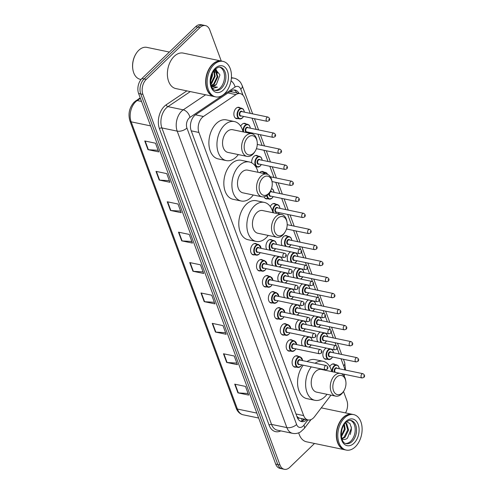 <?xml version="1.0" encoding="UTF-8"?>
<svg xmlns="http://www.w3.org/2000/svg" width="494" height="494" viewBox="0 0 494 494"><rect width="100%" height="100%" fill="white"/><g stroke="black" fill="none" stroke-linecap="round" stroke-linejoin="round"><path stroke-width="0.74" d="M240.695 126.18A5.798 3.791 -78.2 0 1 241.974 124.395A5.798 3.791 -78.2 0 1 244.87 123.346A5.798 3.791 -78.2 0 1 246.086 123.975M251.693 162.841A5.798 3.791 -78.2 0 1 253.842 156.475A5.798 3.791 -78.2 0 1 256.738 155.425A5.798 3.791 -78.2 0 1 257.954 156.048M259.646 172.634A5.798 3.791 -78.2 0 1 259.776 172.511A5.798 3.791 -78.2 0 1 262.672 171.467A5.798 3.791 -78.2 0 1 263.889 172.091M270.274 206.548A5.798 3.791 -78.2 0 1 271.638 204.59A5.798 3.791 -78.2 0 1 274.534 203.547A5.798 3.791 -78.2 0 1 275.751 204.17M282.179 245.598A5.798 3.791 -78.2 0 1 283.507 236.669A5.798 3.791 -78.2 0 1 286.403 235.626A5.798 3.791 -78.2 0 1 287.619 236.249M288.113 261.641A5.798 3.791 -78.2 0 1 289.441 252.706A5.798 3.791 -78.2 0 1 290.756 251.829M294.047 277.677A5.798 3.791 -78.2 0 1 295.375 268.748A5.798 3.791 -78.2 0 1 296.684 267.865M299.982 293.714A5.798 3.791 -78.2 0 1 301.303 284.785A5.798 3.791 -78.2 0 1 302.618 283.908M305.91 309.757A5.798 3.791 -78.2 0 1 307.237 300.827A5.798 3.791 -78.2 0 1 308.552 299.944M311.844 325.793A5.798 3.791 -78.2 0 1 313.171 316.864A5.798 3.791 -78.2 0 1 314.487 315.987M317.778 341.836A5.798 3.791 -78.2 0 1 319.105 332.907A5.798 3.791 -78.2 0 1 320.421 332.024M326.935 359.169A5.798 3.791 -78.2 0 1 325.571 359.255A5.798 3.791 -78.2 0 1 322.866 354.976A5.798 3.791 -78.2 0 1 325.04 348.943A5.798 3.791 -78.2 0 1 326.349 348.066M329.788 366.579A5.798 3.791 -78.2 0 1 330.968 364.986A5.798 3.791 -78.2 0 1 333.87 363.936A5.798 3.791 -78.2 0 1 335.086 364.56M237.935 118.579A5.798 3.791 -78.2 0 1 236.57 118.665A5.798 3.791 -78.2 0 1 233.872 114.386A5.798 3.791 -78.2 0 1 236.039 108.353A5.798 3.791 -78.2 0 1 238.935 107.309A5.798 3.791 -78.2 0 1 240.152 107.933M266.803 249.544A5.798 3.791 -78.2 0 1 268.131 240.615A5.798 3.791 -78.2 0 1 271.027 239.571A5.798 3.791 -78.2 0 1 272.243 240.195M272.737 265.587A5.798 3.791 -78.2 0 1 274.059 256.658A5.798 3.791 -78.2 0 1 275.374 255.775M278.665 281.623A5.798 3.791 -78.2 0 1 279.993 272.694A5.798 3.791 -78.2 0 1 281.308 271.817M284.6 297.666A5.798 3.791 -78.2 0 1 285.927 288.737A5.798 3.791 -78.2 0 1 287.242 287.854M290.534 313.702A5.798 3.791 -78.2 0 1 291.861 304.773A5.798 3.791 -78.2 0 1 293.177 303.896M296.468 329.745A5.798 3.791 -78.2 0 1 297.796 320.816A5.798 3.791 -78.2 0 1 299.111 319.933M302.402 345.781A5.798 3.791 -78.2 0 1 303.73 336.852A5.798 3.791 -78.2 0 1 305.039 335.976M254.645 254.787A5.798 3.791 -78.2 0 1 253.28 254.873A5.798 3.791 -78.2 0 1 250.582 250.6A5.798 3.791 -78.2 0 1 252.749 244.567A5.798 3.791 -78.2 0 1 255.645 243.523A5.798 3.791 -78.2 0 1 256.861 244.147M260.579 270.829A5.798 3.791 -78.2 0 1 259.214 270.916A5.798 3.791 -78.2 0 1 256.516 266.637A5.798 3.791 -78.2 0 1 258.683 260.604A5.798 3.791 -78.2 0 1 261.579 259.56A5.798 3.791 -78.2 0 1 262.796 260.184M266.513 286.866A5.798 3.791 -78.2 0 1 265.148 286.952A5.798 3.791 -78.2 0 1 262.45 282.673A5.798 3.791 -78.2 0 1 264.617 276.646A5.798 3.791 -78.2 0 1 267.513 275.596A5.798 3.791 -78.2 0 1 268.73 276.22M272.447 302.908A5.798 3.791 -78.2 0 1 271.083 302.995A5.798 3.791 -78.2 0 1 268.378 298.716A5.798 3.791 -78.2 0 1 270.551 292.683A5.798 3.791 -78.2 0 1 273.448 291.639A5.798 3.791 -78.2 0 1 274.664 292.263M278.381 318.945A5.798 3.791 -78.2 0 1 277.011 319.031A5.798 3.791 -78.2 0 1 274.312 314.752A5.798 3.791 -78.2 0 1 276.486 308.725A5.798 3.791 -78.2 0 1 279.382 307.676A5.798 3.791 -78.2 0 1 280.598 308.299M284.309 334.988A5.798 3.791 -78.2 0 1 282.945 335.068A5.798 3.791 -78.2 0 1 280.246 330.795A5.798 3.791 -78.2 0 1 282.414 324.762A5.798 3.791 -78.2 0 1 285.31 323.718A5.798 3.791 -78.2 0 1 286.532 324.342M290.244 351.024A5.798 3.791 -78.2 0 1 288.879 351.111A5.798 3.791 -78.2 0 1 286.18 346.831A5.798 3.791 -78.2 0 1 288.348 340.798A5.798 3.791 -78.2 0 1 291.244 339.755A5.798 3.791 -78.2 0 1 292.46 340.378M296.178 367.061A5.798 3.791 -78.2 0 1 294.813 367.147A5.798 3.791 -78.2 0 1 292.115 362.874A5.798 3.791 -78.2 0 1 294.282 356.841A5.798 3.791 -78.2 0 1 297.178 355.797A5.798 3.791 -78.2 0 1 298.395 356.421M250.26 113.373L244.549 97.942A10.874 7.107 101.8 0 0 240.214 93.613A10.874 7.107 101.8 0 0 235.971 94.607L203.448 116.479A10.874 7.107 101.8 0 0 202.262 117.448A10.874 7.107 101.8 0 0 198.915 132.454L303.656 415.59A10.874 7.107 101.8 0 0 307.99 419.919A10.874 7.107 101.8 0 0 314.511 416.726L330.98 395.138M299.562 418.146A10.874 7.107 -78.2 0 1 297.184 416.609L297.246 416.763A3.625 2.371 101.8 0 0 299.562 418.146L307.99 419.919M231.451 90.661A10.874 6.842 -123.9 0 1 231.995 91.903L229.63 91.841M296.752 416.09L297.184 416.609M344.763 369.913A10.874 7.107 101.8 0 0 344.114 367.091L341.033 358.774M339.255 353.963L337.186 348.375M336.223 345.757L335.105 342.737M333.32 337.921L331.258 332.339M330.288 329.72L329.171 326.695M327.386 321.884L325.324 316.296M324.354 313.678L323.237 310.658M321.458 305.842L319.39 300.259M318.42 297.641L317.302 294.615M315.524 289.805L313.455 284.217M312.486 281.605L311.368 278.579M309.59 273.762L307.521 268.18M306.558 265.562L305.434 262.536M303.656 257.726L301.593 252.138M300.624 249.526L299.506 246.5M297.721 241.683L293.572 230.457M291.787 225.647L287.638 214.421M285.859 209.604L281.704 198.378M279.925 193.568L275.769 182.342M273.991 177.525L269.835 166.305M268.057 161.489L263.907 150.262M262.123 145.452L257.973 134.226M256.188 129.409L252.039 118.183M344.17 376.212A10.874 7.107 101.8 0 0 344.614 374.322M255.738 166.694A5.798 3.791 -78.2 0 1 255.713 166.7L257.399 167.04A5.434 3.551 -78.2 0 1 254.867 163.032A5.434 3.551 -78.2 0 1 256.899 157.376A5.434 3.551 -78.2 0 1 259.616 156.4L255.373 155.511M267.6 198.773A5.798 3.791 -78.2 0 1 266.235 198.86A5.798 3.791 -78.2 0 1 264.031 196.816M238.966 93.354A10.874 7.107 101.8 0 0 235.07 90.044A10.874 7.107 101.8 0 0 230.828 91.038L195.692 114.67A10.874 7.107 101.8 0 0 194.506 115.633A10.874 7.107 101.8 0 0 191.166 130.638L297.184 417.263A10.874 7.107 101.8 0 0 301.525 421.586A10.874 7.107 101.8 0 0 306.891 419.684M314.517 443.464L289.756 467.343A10.874 7.107 -78.2 0 1 284.322 469.3A10.874 7.107 -78.2 0 1 279.987 464.978L142.902 94.391A10.874 7.107 -78.2 0 1 146.243 79.386L199.996 27.553A10.874 7.107 -78.2 0 1 205.43 25.595A10.874 7.107 -78.2 0 1 209.765 29.918L221.275 61.028M343.509 391.47L346.85 400.504A10.874 7.107 -78.2 0 1 345.51 412.904M284.322 469.3L280.024 468.405A10.874 7.107 -78.2 0 1 275.689 464.082L138.604 93.496A10.874 7.107 -78.2 0 1 141.951 78.49L195.698 26.657L197.847 27.108A10.874 7.107 -78.2 0 1 203.281 25.151A10.874 7.107 -78.2 0 0 197.847 27.108L144.1 78.941L197.847 27.108L199.996 27.553M138.604 93.496L140.753 93.946A10.874 7.107 -78.2 0 1 144.1 78.941A10.874 7.107 -78.2 0 0 140.753 93.946L277.838 464.527L140.753 93.946L142.902 94.391M282.173 468.849A10.874 7.107 -78.2 0 1 277.838 464.527A10.874 7.107 -78.2 0 0 282.173 468.849M304.742 419.239A10.874 7.107 -78.2 0 1 300.476 421.234M233.971 89.951A10.874 7.107 -78.2 0 1 236.817 92.909M248.087 393.502L238.33 392.903A2.902 1.519 159.7 0 1 237.929 392.854L248.673 395.089L245.462 386.407L234.718 384.165L237.929 392.854M236.842 363.102L227.086 362.503A2.902 1.519 159.7 0 1 226.684 362.454L237.429 364.689L234.218 356.007L223.473 353.766L226.684 362.454M225.597 332.703L215.841 332.104A2.902 1.519 159.7 0 1 215.44 332.054L226.184 334.29L222.967 325.608L212.229 323.366L215.44 332.054M214.353 302.303L204.596 301.704A2.902 1.519 159.7 0 1 204.195 301.655L214.939 303.89L211.722 295.208L200.984 292.967L204.195 301.655M158.123 150.306L148.367 149.707A2.902 1.519 159.7 0 1 147.972 149.657L158.71 151.899L155.499 143.211L144.754 140.969L147.972 149.657M169.368 180.705L159.611 180.106A2.902 1.519 159.7 0 1 159.216 180.057L169.955 182.298L166.744 173.61L155.999 171.369L159.216 180.057M180.613 211.105L170.856 210.506A2.902 1.519 159.7 0 1 170.461 210.456L181.199 212.692L177.988 204.01L167.244 201.768L170.461 210.456M191.857 241.504L182.101 240.905A2.902 1.519 159.7 0 1 181.706 240.856L192.45 243.091L189.233 234.409L178.488 232.168L181.706 240.856M203.102 271.904L193.352 271.305A2.902 1.519 159.7 0 1 192.95 271.255L203.695 273.491L200.478 264.809L189.739 262.567L192.95 271.255M195.698 26.657A10.874 7.107 -78.2 0 1 201.132 24.7L205.43 25.595M141.049 79.478L140.228 79.306A16.308 10.658 -78.2 0 1 132.874 69.524L132.812 69.141A15.586 10.183 -78.2 0 1 136.023 53.735L136.233 53.401A16.308 10.658 -78.2 0 1 138.74 50.314A16.308 10.658 -78.2 0 1 146.885 47.375L169.362 52.061M132.874 69.524A16.308 10.658 -78.2 0 1 136.233 53.401M214.26 96.583A18.124 11.844 -78.2 0 1 214.124 96.558A18.124 11.844 -78.2 0 1 205.683 83.19A18.124 11.844 -78.2 0 1 212.463 64.344A18.124 11.844 -78.2 0 1 221.516 61.077A18.124 11.844 -78.2 0 1 221.652 61.108M214.124 96.558L175.852 88.58A18.124 11.844 -78.2 0 1 167.41 75.218A18.124 11.844 -78.2 0 1 174.191 56.365A18.124 11.844 -78.2 0 1 183.243 53.099L221.516 61.077M206.208 85.697A17.938 11.72 -78.2 0 1 206.202 85.647A17.938 11.72 -78.2 0 1 209.894 67.913A17.938 11.72 -78.2 0 1 209.925 67.869M215.6 96.867L214.39 96.614A18.124 11.844 -78.2 0 1 206.214 85.746A18.124 11.844 -78.2 0 1 209.95 67.832A18.124 11.844 -78.2 0 1 212.735 64.399A18.124 11.844 -78.2 0 1 221.787 61.133L222.992 61.386A18.124 11.844 -78.2 0 1 231.433 74.748A18.124 11.844 -78.2 0 1 224.653 93.601A18.124 11.844 -78.2 0 1 215.6 96.867A18.124 11.844 -78.2 0 1 207.165 83.498A18.124 11.844 -78.2 0 1 213.945 64.646A18.124 11.844 -78.2 0 1 222.992 61.386M219.719 67.196A11.819 7.719 -78.2 0 1 224.542 76.249A11.819 7.719 -78.2 0 1 220.102 88.006A11.819 7.719 -78.2 0 1 214.921 90.229M214.606 69.864L215.205 70.234L217.175 76.687L213.661 83.992L211.179 85.351M214.668 69.79L215.872 70.376L217.848 76.829L214.334 84.128L211.253 85.598M213.667 71.062L214.489 76.125L210.79 83.585M213.976 70.63L215.162 76.267L211.648 83.572L210.889 84.153M211.858 74.508L210.685 79.608M212.439 73.168L212.476 75.706L210.617 81.072M211.271 85.666A8.194 5.354 -78.2 0 0 212.253 86.024A8.194 5.354 -78.2 0 0 216.347 84.548L219.978 74.903L215.31 69.148M212.383 87.944L213.309 88.247L217.484 87.172L211.599 86.555M216.347 84.548L212.099 85.987M217.484 87.172L213.192 88.222M215.693 69.148L216.885 71.519M214.056 70.531L214.198 70.963M216.002 69.185L217.558 73.093M214.26 70.272L214.878 72.532M253.626 153.14A9.787 6.391 -78.2 0 1 244.833 151.016A9.787 6.391 -78.2 0 1 247.84 137.505A9.787 6.391 -78.2 0 1 257.146 141.611A9.787 6.391 -78.2 0 1 255.132 151.288A9.787 6.391 -78.2 0 1 253.626 153.14M255.132 151.288L254.601 152.109A11.597 7.577 -78.2 0 1 252.817 154.307A11.597 7.577 -78.2 0 1 247.025 156.4A11.597 7.577 -78.2 0 1 241.628 147.848A11.597 7.577 -78.2 0 1 245.963 135.782A11.597 7.577 -78.2 0 1 251.755 133.689A11.597 7.577 -78.2 0 1 256.991 140.648L257.146 141.611M251.755 133.689L232.686 129.718A11.597 7.577 101.8 0 0 226.894 131.805A11.597 7.577 101.8 0 0 222.559 143.871A11.597 7.577 101.8 0 0 227.956 152.424L247.025 156.4M238.324 154.585A19.933 13.023 -78.2 0 1 236.212 156.993A19.933 13.023 -78.2 0 1 226.258 160.587A19.933 13.023 -78.2 0 1 216.977 145.884A19.933 13.023 -78.2 0 1 224.43 125.149A19.933 13.023 -78.2 0 1 234.391 121.555A19.933 13.023 -78.2 0 1 243.06 131.879M226.258 160.587L218.2 158.907A19.933 13.023 -78.2 0 1 208.919 144.205A19.933 13.023 -78.2 0 1 216.372 123.469A19.933 13.023 -78.2 0 1 226.332 119.875L234.391 121.555M268.575 193.562A9.787 6.391 -78.2 0 1 259.788 191.431A9.787 6.391 -78.2 0 1 262.796 177.926A9.787 6.391 -78.2 0 1 272.095 182.033A9.787 6.391 -78.2 0 1 270.082 191.703A9.787 6.391 -78.2 0 1 268.575 193.562M270.082 191.703L269.551 192.53A11.597 7.577 -78.2 0 1 267.767 194.729A11.597 7.577 -78.2 0 1 261.974 196.816A11.597 7.577 -78.2 0 1 256.577 188.263A11.597 7.577 -78.2 0 1 260.912 176.197A11.597 7.577 -78.2 0 1 266.711 174.11A11.597 7.577 -78.2 0 1 271.941 181.063L272.095 182.033M266.711 174.11L247.636 170.134A11.597 7.577 101.8 0 0 241.844 172.221A11.597 7.577 101.8 0 0 237.509 184.287A11.597 7.577 101.8 0 0 242.906 192.839L261.974 196.816M253.28 195A19.933 13.023 -78.2 0 1 251.162 197.409A19.933 13.023 -78.2 0 1 241.208 201.002A19.933 13.023 -78.2 0 1 231.927 186.3A19.933 13.023 -78.2 0 1 239.38 165.564A19.933 13.023 -78.2 0 1 249.34 161.976A19.933 13.023 -78.2 0 1 258.01 172.295M241.208 201.002L233.149 199.323A19.933 13.023 -78.2 0 1 223.868 184.62A19.933 13.023 -78.2 0 1 231.328 163.885A19.933 13.023 -78.2 0 1 241.282 160.297L249.34 161.976M283.525 233.977A9.787 6.391 -78.2 0 1 274.738 231.847A9.787 6.391 -78.2 0 1 277.745 218.342A9.787 6.391 -78.2 0 1 287.045 222.448A9.787 6.391 -78.2 0 1 285.032 232.118A9.787 6.391 -78.2 0 1 283.525 233.977M285.032 232.118L284.501 232.946A11.597 7.577 -78.2 0 1 282.722 235.144A11.597 7.577 -78.2 0 1 276.924 237.231A11.597 7.577 -78.2 0 1 271.527 228.679A11.597 7.577 -78.2 0 1 275.868 216.613A11.597 7.577 -78.2 0 1 281.66 214.526A11.597 7.577 -78.2 0 1 286.891 221.479L287.045 222.448M281.66 214.526L262.592 210.549A11.597 7.577 101.8 0 0 256.794 212.642A11.597 7.577 101.8 0 0 252.459 224.702A11.597 7.577 101.8 0 0 257.856 233.261L276.924 237.231M268.23 235.422A19.933 13.023 -78.2 0 1 266.112 237.83A19.933 13.023 -78.2 0 1 256.158 241.418A19.933 13.023 -78.2 0 1 246.877 226.715A19.933 13.023 -78.2 0 1 254.336 205.979A19.933 13.023 -78.2 0 1 264.29 202.392A19.933 13.023 -78.2 0 1 272.96 212.71M256.158 241.418L248.099 239.738A19.933 13.023 -78.2 0 1 238.818 225.036A19.933 13.023 -78.2 0 1 246.278 204.3A19.933 13.023 -78.2 0 1 256.232 200.712L264.29 202.392M342.299 392.866A9.787 6.391 -78.2 0 1 333.512 390.735A9.787 6.391 -78.2 0 1 336.519 377.231A9.787 6.391 -78.2 0 1 345.819 381.337A9.787 6.391 -78.2 0 1 343.805 391.007A9.787 6.391 -78.2 0 1 342.299 392.866M343.805 391.007L343.274 391.835A11.597 7.577 -78.2 0 1 341.496 394.033A11.597 7.577 -78.2 0 1 335.704 396.12A11.597 7.577 -78.2 0 1 330.301 387.568A11.597 7.577 -78.2 0 1 334.642 375.502A11.597 7.577 -78.2 0 1 340.434 373.415A11.597 7.577 -78.2 0 1 345.664 380.368L345.819 381.337M340.434 373.415L321.366 369.438A11.597 7.577 101.8 0 0 315.573 371.525A11.597 7.577 101.8 0 0 311.232 383.591A11.597 7.577 101.8 0 0 316.629 392.143L335.704 396.12M327.003 394.305A19.933 13.023 -78.2 0 1 324.885 396.719A19.933 13.023 -78.2 0 1 314.931 400.307A19.933 13.023 -78.2 0 1 305.767 387.092A19.933 13.023 -78.2 0 1 311.294 366.881M314.931 400.307L306.873 398.627A19.933 13.023 -78.2 0 1 297.709 385.413A19.933 13.023 -78.2 0 1 303.242 365.202M315.092 363.232A19.933 13.023 -78.2 0 1 323.064 361.281A19.933 13.023 -78.2 0 1 331.733 371.599M307.033 361.552A19.933 13.023 -78.2 0 1 315.005 359.601L323.064 361.281M344.917 449.799A18.124 11.844 -78.2 0 1 344.781 449.768A18.124 11.844 -78.2 0 1 336.346 436.406A18.124 11.844 -78.2 0 1 343.12 417.554A18.124 11.844 -78.2 0 1 352.173 414.293A18.124 11.844 -78.2 0 1 352.308 414.318M344.781 449.768L306.508 441.797A18.124 11.844 -78.2 0 1 298.728 432.818M336.865 438.907A17.938 11.72 -78.2 0 1 336.859 438.863A17.938 11.72 -78.2 0 1 340.551 421.129A17.938 11.72 -78.2 0 1 340.582 421.086M346.257 450.077L345.047 449.824A18.124 11.844 -78.2 0 1 336.871 438.956A18.124 11.844 -78.2 0 1 340.607 421.042A18.124 11.844 -78.2 0 1 343.392 417.609A18.124 11.844 -78.2 0 1 352.444 414.349L353.648 414.596A18.124 11.844 -78.2 0 1 362.09 427.965A18.124 11.844 -78.2 0 1 355.31 446.817A18.124 11.844 -78.2 0 1 346.257 450.077A18.124 11.844 -78.2 0 1 337.822 436.715A18.124 11.844 -78.2 0 1 344.602 417.862A18.124 11.844 -78.2 0 1 353.648 414.596M350.376 420.406A11.819 7.719 -78.2 0 1 355.198 429.459A11.819 7.719 -78.2 0 1 350.759 441.216A11.819 7.719 -78.2 0 1 345.578 443.445M345.269 423.074L345.886 423.451L347.739 429.879L344.102 437.159L341.799 438.444M345.325 423.012L346.739 423.63L348.591 430.058L344.954 437.338L341.897 438.777M343.923 424.877L344.33 429.169L341.335 435.838M344.38 424.185L345.183 429.348L341.434 436.715M341.891 438.857L342.058 438.944C343.812 439.87 345.615 439.617 347.455 438.178L351.432 428.026L349.9 423.475L346.646 421.783M351.296 426.89L351.327 430.021L350.227 434.479M195.476 114.818L203.448 116.479M301.896 420.987A10.874 4.86 -142.7 0 0 301.55 418.572M191.24 130.854L198.915 132.454M227.993 92.946L235.971 94.607M295.98 413.991L303.656 415.59M243.011 95.299L240.782 89.272A7.249 4.736 101.8 0 0 235.064 87.055L189.955 117.387A7.249 4.736 101.8 0 0 189.165 118.029A7.249 4.736 101.8 0 0 186.936 128.032L296.604 424.5A7.249 4.736 101.8 0 0 303.118 426.075A7.249 4.736 101.8 0 0 303.841 425.26L307.929 419.9M296.604 424.5A7.249 3.798 -20.3 0 1 286.866 427.594L177.198 131.126A14.499 9.472 -78.2 0 1 181.65 111.119A14.499 9.472 -78.2 0 1 183.237 109.835L167.929 106.642A14.499 9.472 101.8 0 0 166.342 107.933A14.499 9.472 101.8 0 0 161.89 127.94L271.552 424.408A14.499 9.472 101.8 0 0 277.338 430.169L292.646 433.361A14.499 9.472 -78.2 0 1 286.866 427.594L271.552 424.408A1.809 0.951 159.7 0 0 269.119 425.18L159.451 128.712A1.809 0.951 159.7 0 1 161.89 127.94L177.198 131.126A7.249 3.798 -20.3 0 0 186.936 128.032M292.646 433.361C295.443 433.893 298.092 433.405 300.574 431.892L304.236 428.533A7.249 3.242 -142.7 0 0 303.841 425.26M159.451 128.712A16.308 10.658 -78.2 0 1 164.465 106.204A16.308 10.658 -78.2 0 1 166.243 104.753L186.874 90.877M280.771 430.885A16.308 10.658 -78.2 0 1 269.119 425.18M146.243 79.386L141.951 78.49M279.987 464.978L275.689 464.082M231.377 78.182A14.499 9.472 -78.2 0 1 233.995 78.175L231.414 77.638M189.955 117.387A7.249 4.557 -123.9 0 0 183.237 109.835L205.615 94.786M190.301 91.594L167.929 106.642A1.809 1.142 56.1 0 1 166.243 104.753M343.676 365.918A7.249 3.798 -20.3 0 0 344.701 362.707L343.429 359.274M240.782 89.272A7.249 3.798 -20.3 0 0 242.208 85.641L240.862 82.955C240.658 82.325 237.719 78.824 233.995 78.175M235.064 87.055A7.249 4.557 -123.9 0 0 231.031 80.788M140.413 98.38L137.196 100.541A14.499 9.472 101.8 0 0 135.615 101.832A14.499 9.472 101.8 0 0 131.157 121.839A3.625 1.902 159.7 0 1 129.947 120.987C127.903 113.879 129.311 107.587 134.17 102.116L140.203 97.824M135.85 100.751A3.625 2.279 -123.9 0 1 137.196 100.541L141.55 101.449M150.59 125.89L131.157 121.839L237.398 409.044A14.499 9.472 101.8 0 0 243.184 414.806C239.917 414.021 237.583 411.817 236.188 408.192A3.625 1.902 -20.3 0 0 237.398 409.044L256.824 413.089M193.352 271.305L190.147 262.654M182.101 240.905L178.902 232.254M170.856 210.506L167.657 201.855M159.611 180.106L156.413 171.455M148.367 149.707L145.168 141.056M204.596 301.704L201.391 293.053M215.841 332.104L212.636 323.453M227.086 362.503L223.881 353.852M238.33 392.903L235.132 384.252M221.448 88.284A11.819 7.719 -78.2 0 1 215.545 90.414C209.518 89.994 208.857 74.755 215.186 69.265C217.681 67.363 219.41 66.702 220.367 67.277A11.819 7.719 -78.2 0 1 225.869 75.99A11.819 7.719 -78.2 0 1 221.448 88.284M223.325 90.013A13.628 8.904 -78.2 0 1 211.08 87.049A13.628 8.904 -78.2 0 1 215.267 68.24A13.628 8.904 -78.2 0 1 227.512 71.204A13.628 8.904 -78.2 0 1 223.325 90.013M352.105 441.5A11.819 7.719 -78.2 0 1 346.201 443.624C340.175 443.211 339.514 427.971 345.843 422.475C348.344 420.579 350.067 419.919 351.024 420.487A11.819 7.719 -78.2 0 1 356.526 429.206A11.819 7.719 -78.2 0 1 352.105 441.5M353.982 443.223A13.628 8.904 -78.2 0 1 341.737 440.259A13.628 8.904 -78.2 0 1 345.93 421.45A13.628 8.904 -78.2 0 1 358.169 424.414A13.628 8.904 -78.2 0 1 353.982 443.223M259.023 254.157A5.434 3.551 -78.2 0 1 256.312 255.132A5.434 3.551 -78.2 0 1 253.78 251.125A5.434 3.551 -78.2 0 1 255.812 245.469A5.434 3.551 -78.2 0 1 258.529 244.493L261.165 248.371M261.06 248.352A5.076 3.316 101.8 0 0 256.188 245.814A5.076 3.316 101.8 0 0 254.626 252.817A5.076 3.316 101.8 0 0 259.189 253.922A5.076 3.316 101.8 0 0 260.177 252.607M258.078 252.175A2.538 1.655 -78.2 0 1 256.083 251.106A2.538 1.655 -78.2 0 1 256.936 247.84A2.538 1.655 -78.2 0 1 258.967 247.914M284.723 253.28L258.399 247.797A2.174 1.42 101.8 0 0 257.312 248.186A2.174 1.42 101.8 0 0 256.497 250.452A2.174 1.42 101.8 0 0 257.51 252.051L283.834 257.541A2.174 1.42 -78.2 0 1 282.821 255.935A2.174 1.42 -78.2 0 1 283.636 253.675A2.174 1.42 -78.2 0 1 284.723 253.28C286.526 254.305 286.829 255.546 285.643 257.004L283.834 257.541M285.73 255.978L285.513 255.398L285.73 255.978M264.957 270.193A5.434 3.551 -78.2 0 1 262.24 271.175A5.434 3.551 -78.2 0 1 259.714 267.168A5.434 3.551 -78.2 0 1 261.746 261.511A5.434 3.551 -78.2 0 1 264.463 260.529L267.1 264.413M266.995 264.389A5.076 3.316 101.8 0 0 262.123 261.857A5.076 3.316 101.8 0 0 260.56 268.86A5.076 3.316 101.8 0 0 265.117 269.959A5.076 3.316 101.8 0 0 266.112 268.65M264.012 268.211A2.538 1.655 -78.2 0 1 262.018 267.149A2.538 1.655 -78.2 0 1 262.87 263.882A2.538 1.655 -78.2 0 1 264.901 263.957M290.651 269.323L264.333 263.833A2.174 1.42 101.8 0 0 263.246 264.228A2.174 1.42 101.8 0 0 262.431 266.488A2.174 1.42 101.8 0 0 263.444 268.094L289.768 273.577A2.174 1.42 -78.2 0 1 288.755 271.972A2.174 1.42 -78.2 0 1 289.564 269.712A2.174 1.42 -78.2 0 1 290.651 269.323C292.454 270.342 292.763 271.583 291.577 273.046L289.768 273.577M291.658 272.021L291.448 271.441L291.658 272.021M270.891 286.236A5.434 3.551 -78.2 0 1 268.174 287.212A5.434 3.551 -78.2 0 1 265.642 283.204A5.434 3.551 -78.2 0 1 267.68 277.548A5.434 3.551 -78.2 0 1 270.391 276.572L273.034 280.45M272.929 280.431A5.076 3.316 101.8 0 0 268.057 277.894A5.076 3.316 101.8 0 0 266.494 284.896A5.076 3.316 101.8 0 0 271.052 286.001A5.076 3.316 101.8 0 0 272.04 284.686M269.946 284.248A2.538 1.655 -78.2 0 1 267.952 283.186A2.538 1.655 -78.2 0 1 268.804 279.919A2.538 1.655 -78.2 0 1 270.836 279.993M296.585 285.359L270.267 279.876A2.174 1.42 101.8 0 0 269.181 280.265A2.174 1.42 101.8 0 0 268.366 282.531A2.174 1.42 101.8 0 0 269.378 284.13L295.702 289.62A2.174 1.42 -78.2 0 1 294.69 288.014A2.174 1.42 -78.2 0 1 295.498 285.754A2.174 1.42 -78.2 0 1 296.585 285.359C298.388 286.384 298.697 287.625 297.505 289.083L295.702 289.62M297.592 288.058L297.376 287.477L297.592 288.058M276.825 302.272A5.434 3.551 -78.2 0 1 274.108 303.254A5.434 3.551 -78.2 0 1 271.577 299.241A5.434 3.551 -78.2 0 1 273.614 293.59A5.434 3.551 -78.2 0 1 276.325 292.609L278.962 296.493M278.863 296.468A5.076 3.316 101.8 0 0 273.985 293.936A5.076 3.316 101.8 0 0 272.429 300.939A5.076 3.316 101.8 0 0 276.986 302.038A5.076 3.316 101.8 0 0 277.974 300.729M275.88 300.29A2.538 1.655 -78.2 0 1 273.886 299.228A2.538 1.655 -78.2 0 1 274.738 295.962A2.538 1.655 -78.2 0 1 276.764 296.029M302.519 301.402L276.202 295.912A2.174 1.42 101.8 0 0 275.115 296.307A2.174 1.42 101.8 0 0 274.3 298.567A2.174 1.42 101.8 0 0 275.312 300.173L301.63 305.656A2.174 1.42 -78.2 0 1 300.618 304.051A2.174 1.42 -78.2 0 1 301.433 301.791A2.174 1.42 -78.2 0 1 302.519 301.402C304.323 302.421 304.631 303.662 303.44 305.119L301.63 305.656M303.526 304.1L303.31 303.52L303.526 304.1M282.759 318.315A5.434 3.551 -78.2 0 1 280.042 319.291A5.434 3.551 -78.2 0 1 277.511 315.283A5.434 3.551 -78.2 0 1 279.542 309.627A5.434 3.551 -78.2 0 1 282.259 308.651L284.896 312.529M284.797 312.511A5.076 3.316 101.8 0 0 279.919 309.973A5.076 3.316 101.8 0 0 278.363 316.975A5.076 3.316 101.8 0 0 282.92 318.08A5.076 3.316 101.8 0 0 283.908 316.765M281.815 316.327A2.538 1.655 -78.2 0 1 279.814 315.265A2.538 1.655 -78.2 0 1 280.672 311.998A2.538 1.655 -78.2 0 1 282.698 312.072M308.454 317.438L282.13 311.955A2.174 1.42 101.8 0 0 281.043 312.344A2.174 1.42 101.8 0 0 280.234 314.61A2.174 1.42 101.8 0 0 281.247 316.209L307.564 321.699A2.174 1.42 -78.2 0 1 306.552 320.093A2.174 1.42 -78.2 0 1 307.367 317.827A2.174 1.42 -78.2 0 1 308.454 317.438C310.257 318.463 310.565 319.704 309.374 321.162L307.564 321.699M309.46 320.137L309.244 319.556L309.46 320.137M288.694 334.352A5.434 3.551 -78.2 0 1 285.977 335.333A5.434 3.551 -78.2 0 1 283.445 331.32A5.434 3.551 -78.2 0 1 285.476 325.67A5.434 3.551 -78.2 0 1 288.193 324.688L290.83 328.572M290.731 328.547A5.076 3.316 101.8 0 0 285.853 326.015A5.076 3.316 101.8 0 0 284.291 333.018A5.076 3.316 101.8 0 0 288.854 334.117A5.076 3.316 101.8 0 0 289.842 332.808M287.743 332.369A2.538 1.655 -78.2 0 1 285.748 331.307A2.538 1.655 -78.2 0 1 286.6 328.041A2.538 1.655 -78.2 0 1 288.632 328.109M314.388 333.481L288.064 327.991A2.174 1.42 101.8 0 0 286.977 328.387A2.174 1.42 101.8 0 0 286.168 330.647A2.174 1.42 101.8 0 0 287.181 332.252L313.499 337.735A2.174 1.42 -78.2 0 1 312.486 336.13A2.174 1.42 -78.2 0 1 313.301 333.87A2.174 1.42 -78.2 0 1 314.388 333.481C316.191 334.5 316.493 335.741 315.308 337.198L313.499 337.735M315.394 336.173L315.178 335.599L315.394 336.173M294.622 350.394A5.434 3.551 -78.2 0 1 291.911 351.37A5.434 3.551 -78.2 0 1 289.379 347.362A5.434 3.551 -78.2 0 1 291.411 341.706A5.434 3.551 -78.2 0 1 294.128 340.724L296.764 344.608M296.659 344.59A5.076 3.316 101.8 0 0 291.787 342.052A5.076 3.316 101.8 0 0 290.225 349.054A5.076 3.316 101.8 0 0 294.782 350.16A5.076 3.316 101.8 0 0 295.776 348.844M293.677 348.406A2.538 1.655 -78.2 0 1 291.682 347.344A2.538 1.655 -78.2 0 1 292.534 344.077A2.538 1.655 -78.2 0 1 294.566 344.151M320.322 349.517L293.998 344.034A2.174 1.42 101.8 0 0 292.911 344.423A2.174 1.42 101.8 0 0 292.096 346.683A2.174 1.42 101.8 0 0 293.109 348.289L319.433 353.772A2.174 1.42 -78.2 0 1 318.42 352.173A2.174 1.42 -78.2 0 1 319.235 349.906A2.174 1.42 -78.2 0 1 320.322 349.517C322.125 350.542 322.428 351.784 321.242 353.241L319.433 353.772M321.322 352.216L321.112 351.635L321.322 352.216M300.556 366.431A5.434 3.551 -78.2 0 1 297.839 367.413A5.434 3.551 -78.2 0 1 295.313 363.399A5.434 3.551 -78.2 0 1 297.345 357.742A5.434 3.551 -78.2 0 1 300.062 356.767L302.699 360.645M302.594 360.626A5.076 3.316 101.8 0 0 297.721 358.088A5.076 3.316 101.8 0 0 296.159 365.097A5.076 3.316 101.8 0 0 300.716 366.196A5.076 3.316 101.8 0 0 301.711 364.887M299.611 364.449A2.538 1.655 -78.2 0 1 297.616 363.386A2.538 1.655 -78.2 0 1 298.469 360.12A2.538 1.655 -78.2 0 1 300.5 360.188M326.25 365.554L299.932 360.07A2.174 1.42 101.8 0 0 298.845 360.466A2.174 1.42 101.8 0 0 298.03 362.726A2.174 1.42 101.8 0 0 299.043 364.331L325.367 369.815A2.174 1.42 -78.2 0 1 324.354 368.209A2.174 1.42 -78.2 0 1 325.163 365.949A2.174 1.42 -78.2 0 1 326.25 365.554C328.053 366.579 328.362 367.82 327.176 369.277L325.367 369.815M327.256 368.252L327.047 367.678L327.256 368.252M274.405 250.205A5.434 3.551 -78.2 0 1 273.41 250.921M270.212 250.26A5.434 3.551 -78.2 0 1 271.187 241.523A5.434 3.551 -78.2 0 1 273.904 240.541L269.662 239.658M276.442 244.4A5.076 3.316 101.8 0 0 271.564 241.869A5.076 3.316 101.8 0 0 271.083 250.439M273.077 250.853A5.076 3.316 101.8 0 0 274.565 249.976A5.076 3.316 101.8 0 0 275.553 248.661M273.46 248.223A2.538 1.655 -78.2 0 1 271.459 247.161A2.538 1.655 -78.2 0 1 272.317 243.894A2.538 1.655 -78.2 0 1 274.343 243.968M273.775 243.851A2.174 1.42 101.8 0 0 272.688 244.24A2.174 1.42 101.8 0 0 271.879 246.5A2.174 1.42 101.8 0 0 272.892 248.105L299.21 253.589A2.174 1.42 -78.2 0 1 298.197 251.989A2.174 1.42 -78.2 0 1 299.012 249.723A2.174 1.42 -78.2 0 1 300.099 249.334L273.775 243.851M300.889 251.452L301.105 252.033L300.889 251.452M280.333 266.247A5.434 3.551 -78.2 0 1 279.345 266.964M276.146 266.297A5.434 3.551 -78.2 0 1 277.122 257.559A5.434 3.551 -78.2 0 1 279.079 256.547M282.377 260.443A5.076 3.316 101.8 0 0 277.498 257.905A5.076 3.316 101.8 0 0 277.017 266.476M279.011 266.896A5.076 3.316 101.8 0 0 280.499 266.013A5.076 3.316 101.8 0 0 281.487 264.698M279.388 264.265A2.538 1.655 -78.2 0 1 277.393 263.197A2.538 1.655 -78.2 0 1 278.246 259.93A2.538 1.655 -78.2 0 1 280.277 260.005M279.709 259.887A2.174 1.42 101.8 0 0 278.622 260.276A2.174 1.42 101.8 0 0 277.813 262.542A2.174 1.42 101.8 0 0 278.82 264.142L305.144 269.631A2.174 1.42 -78.2 0 1 304.131 268.026A2.174 1.42 -78.2 0 1 304.946 265.766A2.174 1.42 -78.2 0 1 306.033 265.371L279.709 259.887M306.823 267.489L307.04 268.069L306.823 267.489M286.267 282.284A5.434 3.551 -78.2 0 1 285.279 283M282.08 282.34A5.434 3.551 -78.2 0 1 283.056 273.602A5.434 3.551 -78.2 0 1 285.013 272.589M288.305 276.479A5.076 3.316 101.8 0 0 283.433 273.948A5.076 3.316 101.8 0 0 282.945 282.519M284.945 282.932A5.076 3.316 101.8 0 0 286.427 282.055A5.076 3.316 101.8 0 0 287.422 280.74M285.322 280.302A2.538 1.655 -78.2 0 1 283.328 279.24A2.538 1.655 -78.2 0 1 284.18 275.973A2.538 1.655 -78.2 0 1 286.211 276.047M285.643 275.924A2.174 1.42 101.8 0 0 284.556 276.319A2.174 1.42 101.8 0 0 283.741 278.579A2.174 1.42 101.8 0 0 284.754 280.184L311.078 285.668A2.174 1.42 -78.2 0 1 310.065 284.069A2.174 1.42 -78.2 0 1 310.88 281.802A2.174 1.42 -78.2 0 1 311.961 281.413L285.643 275.924M312.758 283.531L312.968 284.112L312.758 283.531M292.201 298.327A5.434 3.551 -78.2 0 1 291.207 299.043M288.014 298.376A5.434 3.551 -78.2 0 1 288.99 289.638A5.434 3.551 -78.2 0 1 290.947 288.626M294.239 292.522A5.076 3.316 101.8 0 0 289.367 289.984A5.076 3.316 101.8 0 0 288.879 298.555M290.88 298.975A5.076 3.316 101.8 0 0 292.362 298.092A5.076 3.316 101.8 0 0 293.356 296.777M291.256 296.344A2.538 1.655 -78.2 0 1 289.262 295.276A2.538 1.655 -78.2 0 1 290.114 292.01A2.538 1.655 -78.2 0 1 292.145 292.084M291.577 291.966A2.174 1.42 101.8 0 0 290.491 292.355A2.174 1.42 101.8 0 0 289.675 294.622A2.174 1.42 101.8 0 0 290.688 296.221L317.012 301.711A2.174 1.42 -78.2 0 1 315.999 300.105A2.174 1.42 -78.2 0 1 316.808 297.845A2.174 1.42 -78.2 0 1 317.895 297.45L291.577 291.966M318.692 299.568L318.902 300.148L318.692 299.568M298.135 314.363A5.434 3.551 -78.2 0 1 297.141 315.079M293.942 314.412A5.434 3.551 -78.2 0 1 294.924 305.681A5.434 3.551 -78.2 0 1 296.882 304.668M300.173 308.559A5.076 3.316 101.8 0 0 295.295 306.027A5.076 3.316 101.8 0 0 294.813 314.598M296.814 315.011A5.076 3.316 101.8 0 0 298.296 314.128A5.076 3.316 101.8 0 0 299.284 312.819M297.19 312.381A2.538 1.655 -78.2 0 1 295.196 311.319A2.538 1.655 -78.2 0 1 296.048 308.052A2.538 1.655 -78.2 0 1 298.08 308.126M297.512 308.003A2.174 1.42 101.8 0 0 296.425 308.398A2.174 1.42 101.8 0 0 295.61 310.658A2.174 1.42 101.8 0 0 296.622 312.264L322.94 317.747A2.174 1.42 -78.2 0 1 321.927 316.141A2.174 1.42 -78.2 0 1 322.743 313.881A2.174 1.42 -78.2 0 1 323.829 313.492L297.512 308.003M324.62 315.61L324.836 316.191L324.62 315.61M304.069 330.406A5.434 3.551 -78.2 0 1 303.075 331.122M299.877 330.455A5.434 3.551 -78.2 0 1 300.852 321.718A5.434 3.551 -78.2 0 1 302.816 320.705M306.107 324.601A5.076 3.316 101.8 0 0 301.229 322.063A5.076 3.316 101.8 0 0 300.747 330.634M302.742 331.054A5.076 3.316 101.8 0 0 304.23 330.171A5.076 3.316 101.8 0 0 305.218 328.856M303.125 328.417A2.538 1.655 -78.2 0 1 301.124 327.355A2.538 1.655 -78.2 0 1 301.982 324.089A2.538 1.655 -78.2 0 1 304.008 324.163M303.44 324.045A2.174 1.42 101.8 0 0 302.359 324.435A2.174 1.42 101.8 0 0 301.544 326.701A2.174 1.42 101.8 0 0 302.556 328.3L328.874 333.79A2.174 1.42 -78.2 0 1 327.862 332.184A2.174 1.42 -78.2 0 1 328.677 329.924A2.174 1.42 -78.2 0 1 329.764 329.529L303.44 324.045M330.554 331.647L330.77 332.227L330.554 331.647M310.004 346.442A5.434 3.551 -78.2 0 1 309.009 347.159M305.811 346.492A5.434 3.551 -78.2 0 1 306.786 337.76A5.434 3.551 -78.2 0 1 308.75 336.747M312.041 340.638A5.076 3.316 101.8 0 0 307.163 338.106A5.076 3.316 101.8 0 0 306.681 346.677M308.676 347.091A5.076 3.316 101.8 0 0 310.164 346.208A5.076 3.316 101.8 0 0 311.152 344.898M309.053 344.46A2.538 1.655 -78.2 0 1 307.058 343.398A2.538 1.655 -78.2 0 1 307.916 340.131A2.538 1.655 -78.2 0 1 309.942 340.199M309.374 340.082A2.174 1.42 101.8 0 0 308.287 340.477A2.174 1.42 101.8 0 0 307.478 342.737A2.174 1.42 101.8 0 0 308.491 344.343L334.809 349.826A2.174 1.42 -78.2 0 1 333.796 348.221A2.174 1.42 -78.2 0 1 334.611 345.961A2.174 1.42 -78.2 0 1 335.698 345.572L309.374 340.082M336.488 347.69L336.704 348.27L336.488 347.69M242.313 117.943A5.434 3.551 -78.2 0 1 239.602 118.924A5.434 3.551 -78.2 0 1 237.071 114.917A5.434 3.551 -78.2 0 1 239.102 109.26A5.434 3.551 -78.2 0 1 241.819 108.279L237.571 107.396M244.351 112.138A5.076 3.316 101.8 0 0 239.479 109.606A5.076 3.316 101.8 0 0 237.917 116.609A5.076 3.316 101.8 0 0 242.474 117.714A5.076 3.316 101.8 0 0 243.468 116.399M241.368 115.96A2.538 1.655 -78.2 0 1 239.374 114.898A2.538 1.655 -78.2 0 1 240.226 111.632A2.538 1.655 -78.2 0 1 242.258 111.706M241.69 111.582A2.174 1.42 101.8 0 0 240.603 111.977A2.174 1.42 101.8 0 0 239.788 114.238A2.174 1.42 101.8 0 0 240.8 115.843L267.124 121.326A2.174 1.42 -78.2 0 1 266.112 119.721A2.174 1.42 -78.2 0 1 266.927 117.461A2.174 1.42 -78.2 0 1 268.007 117.072L241.69 111.582M268.804 119.19L269.014 119.77L268.804 119.19M243.116 131.892A5.434 3.551 -78.2 0 1 245.036 125.297A5.434 3.551 -78.2 0 1 247.753 124.321L243.505 123.432M250.285 128.181A5.076 3.316 101.8 0 0 245.413 125.643A5.076 3.316 101.8 0 0 243.659 132.003M247.303 132.003A2.538 1.655 -78.2 0 1 245.308 130.935A2.538 1.655 -78.2 0 1 246.16 127.668A2.538 1.655 -78.2 0 1 248.192 127.742M247.624 127.625A2.174 1.42 101.8 0 0 246.537 128.014A2.174 1.42 101.8 0 0 245.722 130.28A2.174 1.42 101.8 0 0 246.734 131.879L273.059 137.369A2.174 1.42 -78.2 0 1 272.046 135.764A2.174 1.42 -78.2 0 1 272.855 133.504A2.174 1.42 -78.2 0 1 273.942 133.108L247.624 127.625M274.738 135.226L274.948 135.807L274.738 135.226M248.97 133.108A5.076 3.316 101.8 0 0 249.402 132.435M279.876 149.151C281.741 150.33 282.049 151.572 280.796 152.874L278.987 153.406A2.174 1.42 -78.2 0 1 277.974 151.8A2.174 1.42 -78.2 0 1 278.789 149.54A2.174 1.42 -78.2 0 1 279.876 149.151L257.281 144.439M280.666 151.269L280.882 151.849L280.666 151.269M260.116 166.064A5.434 3.551 -78.2 0 1 257.399 167.04L260.258 166.033L261.369 164.539M262.153 160.26A5.076 3.316 101.8 0 0 257.275 157.722A5.076 3.316 101.8 0 0 255.719 164.724A5.076 3.316 101.8 0 0 260.276 165.83A5.076 3.316 101.8 0 0 261.264 164.514M259.171 164.076A2.538 1.655 -78.2 0 1 257.17 163.014A2.538 1.655 -78.2 0 1 258.029 159.747A2.538 1.655 -78.2 0 1 260.054 159.821M259.486 159.704A2.174 1.42 101.8 0 0 258.405 160.093A2.174 1.42 101.8 0 0 257.59 162.359A2.174 1.42 101.8 0 0 258.603 163.959L284.921 169.448A2.174 1.42 -78.2 0 1 283.908 167.843A2.174 1.42 -78.2 0 1 284.723 165.583A2.174 1.42 -78.2 0 1 285.81 165.187L259.486 159.704M286.6 167.305L286.816 167.886L286.6 167.305M291.744 181.23C293.609 182.41 293.911 183.651 292.664 184.947L290.855 185.485A2.174 1.42 -78.2 0 1 289.842 183.879A2.174 1.42 -78.2 0 1 290.657 181.619A2.174 1.42 -78.2 0 1 291.744 181.23L270.36 176.772M292.534 183.348L292.751 183.929L292.534 183.348M262.938 173.32A5.434 3.551 -78.2 0 1 265.55 172.437L261.307 171.554M267.544 174.363A5.076 3.316 101.8 0 0 263.568 173.456M271.978 198.143A5.434 3.551 -78.2 0 1 269.267 199.119A5.434 3.551 -78.2 0 1 266.772 195.568M267.254 195.192A5.076 3.316 101.8 0 0 272.145 197.909A5.076 3.316 101.8 0 0 273.133 196.593M270.125 191.635A2.538 1.655 -78.2 0 1 271.922 191.9M271.354 191.783A2.174 1.42 101.8 0 0 270.267 192.172A2.174 1.42 101.8 0 0 269.452 194.438A2.174 1.42 101.8 0 0 270.465 196.038L296.789 201.527A2.174 1.42 -78.2 0 1 295.776 199.922A2.174 1.42 -78.2 0 1 296.591 197.656A2.174 1.42 -78.2 0 1 297.678 197.267L271.354 191.783M298.469 199.385L298.685 199.965L298.469 199.385M271.033 196.155A2.538 1.655 -78.2 0 1 269.316 195.741A2.538 1.655 -78.2 0 1 269.107 193.179M274.022 192.339A5.076 3.316 101.8 0 0 271.447 188.85M272.737 211.852A5.434 3.551 -78.2 0 1 274.701 205.498A5.434 3.551 -78.2 0 1 277.418 204.516L273.17 203.633M279.95 208.375A5.076 3.316 101.8 0 0 275.078 205.844A5.076 3.316 101.8 0 0 273.509 212.828M276.967 212.198A2.538 1.655 -78.2 0 1 274.973 211.136A2.538 1.655 -78.2 0 1 275.825 207.869A2.538 1.655 -78.2 0 1 277.856 207.937M277.288 207.82A2.174 1.42 101.8 0 0 276.202 208.215A2.174 1.42 101.8 0 0 275.386 210.475A2.174 1.42 101.8 0 0 276.399 212.08L302.723 217.564A2.174 1.42 -78.2 0 1 301.711 215.958A2.174 1.42 -78.2 0 1 302.526 213.698A2.174 1.42 -78.2 0 1 303.606 213.303L277.288 207.82M304.403 215.427L304.613 216.002L304.403 215.427M278.215 213.809A5.076 3.316 101.8 0 0 279.067 212.636M309.54 229.346C311.405 230.531 311.714 231.766 310.46 233.069L308.657 233.6A2.174 1.42 -78.2 0 1 307.645 232.001A2.174 1.42 -78.2 0 1 308.454 229.735A2.174 1.42 -78.2 0 1 309.54 229.346L287.205 224.69M310.337 231.464L310.547 232.044L310.337 231.464M289.78 246.259A5.434 3.551 -78.2 0 1 288.786 246.975M285.588 246.308A5.434 3.551 -78.2 0 1 286.569 237.571A5.434 3.551 -78.2 0 1 289.28 236.595L285.038 235.712M291.818 240.454A5.076 3.316 101.8 0 0 286.94 237.917A5.076 3.316 101.8 0 0 286.458 246.494M288.453 246.907A5.076 3.316 101.8 0 0 289.941 246.024A5.076 3.316 101.8 0 0 290.929 244.715M288.836 244.277A2.538 1.655 -78.2 0 1 286.841 243.215A2.538 1.655 -78.2 0 1 287.693 239.948A2.538 1.655 -78.2 0 1 289.719 240.016M289.157 239.899A2.174 1.42 101.8 0 0 288.07 240.294A2.174 1.42 101.8 0 0 287.255 242.554A2.174 1.42 101.8 0 0 288.268 244.16L314.585 249.643A2.174 1.42 -78.2 0 1 313.573 248.037A2.174 1.42 -78.2 0 1 314.388 245.777A2.174 1.42 -78.2 0 1 315.475 245.382L289.157 239.899M316.265 247.506L316.481 248.081L316.265 247.506M295.715 262.302A5.434 3.551 -78.2 0 1 294.72 263.018M291.522 262.351A5.434 3.551 -78.2 0 1 292.497 253.613A5.434 3.551 -78.2 0 1 294.461 252.601M297.752 256.497A5.076 3.316 101.8 0 0 292.874 253.959A5.076 3.316 101.8 0 0 292.392 262.53M294.387 262.944A5.076 3.316 101.8 0 0 295.875 262.067A5.076 3.316 101.8 0 0 296.863 260.752M294.77 260.313A2.538 1.655 -78.2 0 1 292.769 259.251A2.538 1.655 -78.2 0 1 293.627 255.985A2.538 1.655 -78.2 0 1 295.653 256.059M295.085 255.941A2.174 1.42 101.8 0 0 294.004 256.33A2.174 1.42 101.8 0 0 293.189 258.59A2.174 1.42 101.8 0 0 294.202 260.196L320.52 265.679A2.174 1.42 -78.2 0 1 319.507 264.08A2.174 1.42 -78.2 0 1 320.322 261.814A2.174 1.42 -78.2 0 1 321.409 261.425L295.085 255.941M322.199 263.543L322.415 264.123L322.199 263.543M301.649 278.338A5.434 3.551 -78.2 0 1 300.655 279.054M297.456 278.388A5.434 3.551 -78.2 0 1 298.432 269.65A5.434 3.551 -78.2 0 1 300.395 268.637M303.687 272.534A5.076 3.316 101.8 0 0 298.808 269.996A5.076 3.316 101.8 0 0 298.327 278.567M300.321 278.987A5.076 3.316 101.8 0 0 301.809 278.103A5.076 3.316 101.8 0 0 302.797 276.788M300.698 276.356A2.538 1.655 -78.2 0 1 298.703 275.294A2.538 1.655 -78.2 0 1 299.562 272.027A2.538 1.655 -78.2 0 1 301.587 272.095M301.019 271.978A2.174 1.42 101.8 0 0 299.932 272.373A2.174 1.42 101.8 0 0 299.123 274.633A2.174 1.42 101.8 0 0 300.136 276.239L326.454 281.722A2.174 1.42 -78.2 0 1 325.441 280.117A2.174 1.42 -78.2 0 1 326.256 277.856A2.174 1.42 -78.2 0 1 327.343 277.461L301.019 271.978M328.133 279.585L328.349 280.16L328.133 279.585M307.577 294.375A5.434 3.551 -78.2 0 1 306.589 295.091M303.39 294.43A5.434 3.551 -78.2 0 1 304.366 285.693A5.434 3.551 -78.2 0 1 306.323 284.68M309.621 288.57A5.076 3.316 101.8 0 0 304.742 286.038A5.076 3.316 101.8 0 0 304.261 294.609M306.255 295.023A5.076 3.316 101.8 0 0 307.743 294.146A5.076 3.316 101.8 0 0 308.731 292.831M306.632 292.392A2.538 1.655 -78.2 0 1 304.637 291.33A2.538 1.655 -78.2 0 1 305.49 288.064A2.538 1.655 -78.2 0 1 307.521 288.138M306.953 288.021A2.174 1.42 101.8 0 0 305.866 288.41A2.174 1.42 101.8 0 0 305.051 290.67A2.174 1.42 101.8 0 0 306.064 292.275L332.388 297.759A2.174 1.42 -78.2 0 1 331.375 296.159A2.174 1.42 -78.2 0 1 332.19 293.893A2.174 1.42 -78.2 0 1 333.277 293.504L306.953 288.021M334.068 295.622L334.284 296.202L334.068 295.622M313.511 310.417A5.434 3.551 -78.2 0 1 312.517 311.134M309.324 310.467A5.434 3.551 -78.2 0 1 310.3 301.729A5.434 3.551 -78.2 0 1 312.257 300.716M315.549 304.613A5.076 3.316 101.8 0 0 310.677 302.075A5.076 3.316 101.8 0 0 310.189 310.646M312.189 311.066A5.076 3.316 101.8 0 0 313.671 310.183A5.076 3.316 101.8 0 0 314.666 308.867M312.566 308.435A2.538 1.655 -78.2 0 1 310.572 307.367A2.538 1.655 -78.2 0 1 311.424 304.1A2.538 1.655 -78.2 0 1 313.455 304.174M312.887 304.057A2.174 1.42 101.8 0 0 311.8 304.446A2.174 1.42 101.8 0 0 310.985 306.712A2.174 1.42 101.8 0 0 311.998 308.312L338.322 313.801A2.174 1.42 -78.2 0 1 337.309 312.196A2.174 1.42 -78.2 0 1 338.124 309.936A2.174 1.42 -78.2 0 1 339.205 309.54L312.887 304.057M340.002 311.658L340.212 312.239L340.002 311.658M319.445 326.454A5.434 3.551 -78.2 0 1 318.451 327.17M315.258 326.509A5.434 3.551 -78.2 0 1 316.234 317.772A5.434 3.551 -78.2 0 1 318.192 316.759M321.483 320.649A5.076 3.316 101.8 0 0 316.611 318.117A5.076 3.316 101.8 0 0 316.123 326.688M318.124 327.102A5.076 3.316 101.8 0 0 319.606 326.225A5.076 3.316 101.8 0 0 320.594 324.91M318.5 324.472A2.538 1.655 -78.2 0 1 316.506 323.409A2.538 1.655 -78.2 0 1 317.358 320.143A2.538 1.655 -78.2 0 1 319.39 320.217M318.821 320.093A2.174 1.42 101.8 0 0 317.735 320.489A2.174 1.42 101.8 0 0 316.92 322.749A2.174 1.42 101.8 0 0 317.932 324.354L344.256 329.838A2.174 1.42 -78.2 0 1 343.244 328.238A2.174 1.42 -78.2 0 1 344.052 325.972A2.174 1.42 -78.2 0 1 345.139 325.583L318.821 320.093M345.936 327.701L346.146 328.282L345.936 327.701M325.379 342.496A5.434 3.551 -78.2 0 1 324.385 343.213M321.186 342.546A5.434 3.551 -78.2 0 1 322.168 333.808A5.434 3.551 -78.2 0 1 324.126 332.795M327.417 336.692A5.076 3.316 101.8 0 0 322.539 334.154A5.076 3.316 101.8 0 0 322.057 342.725M324.052 343.145A5.076 3.316 101.8 0 0 325.54 342.262A5.076 3.316 101.8 0 0 326.528 340.946M324.435 340.514A2.538 1.655 -78.2 0 1 322.44 339.446A2.538 1.655 -78.2 0 1 323.292 336.179A2.538 1.655 -78.2 0 1 325.318 336.253M324.756 336.136A2.174 1.42 101.8 0 0 323.669 336.525A2.174 1.42 101.8 0 0 322.854 338.791A2.174 1.42 101.8 0 0 323.866 340.391L350.184 345.88A2.174 1.42 -78.2 0 1 349.172 344.275A2.174 1.42 -78.2 0 1 349.987 342.015A2.174 1.42 -78.2 0 1 351.073 341.62L324.756 336.136M351.864 343.738L352.08 344.318L351.864 343.738M331.313 358.533A5.434 3.551 -78.2 0 1 328.596 359.515A5.434 3.551 -78.2 0 1 326.065 355.507A5.434 3.551 -78.2 0 1 328.096 349.851A5.434 3.551 -78.2 0 1 330.06 348.838M333.351 352.728A5.076 3.316 101.8 0 0 328.473 350.197A5.076 3.316 101.8 0 0 326.917 357.199A5.076 3.316 101.8 0 0 331.474 358.298A5.076 3.316 101.8 0 0 332.462 356.989M330.369 356.551A2.538 1.655 -78.2 0 1 328.368 355.489A2.538 1.655 -78.2 0 1 329.226 352.222A2.538 1.655 -78.2 0 1 331.252 352.296M330.684 352.173A2.174 1.42 101.8 0 0 329.603 352.568A2.174 1.42 101.8 0 0 328.788 354.828A2.174 1.42 101.8 0 0 329.801 356.433L356.118 361.917A2.174 1.42 -78.2 0 1 355.106 360.311A2.174 1.42 -78.2 0 1 355.921 358.051A2.174 1.42 -78.2 0 1 357.008 357.662L330.684 352.173M357.798 359.78L358.014 360.361L357.798 359.78M332.005 371.655A5.434 3.551 -78.2 0 1 334.03 365.887A5.434 3.551 -78.2 0 1 336.747 364.912L332.505 364.022M339.285 368.771A5.076 3.316 101.8 0 0 334.407 366.233A5.076 3.316 101.8 0 0 332.53 371.766M334.599 372.198A2.538 1.655 -78.2 0 1 335.16 368.258A2.538 1.655 -78.2 0 1 337.186 368.333M362.942 373.699C364.8 374.884 365.109 376.125 363.862 377.422L362.053 377.959A2.174 1.42 -78.2 0 1 361.04 376.354A2.174 1.42 -78.2 0 1 361.855 374.094A2.174 1.42 -78.2 0 1 362.942 373.699L336.618 368.215A2.174 1.42 101.8 0 0 335.531 368.604A2.174 1.42 101.8 0 0 334.716 370.673A2.174 1.42 101.8 0 0 335.482 372.383M363.732 375.817L363.948 376.397L363.732 375.817M302.408 420.802L303.754 419.036M231.939 91.89L240.214 93.613M345.547 370.074L344.701 362.707M341.65 354.457L337.495 343.231M335.716 338.421L331.56 327.195M329.782 322.378L325.632 311.152M323.848 306.342L319.698 295.116M317.914 290.299L313.764 279.079M311.986 274.263L307.83 263.036M306.052 258.226L301.896 247M300.117 242.184L295.962 230.957M294.183 226.147L290.034 214.921M288.249 210.104L284.099 198.878M282.315 194.068L278.165 182.842M276.387 178.025L272.231 166.799M270.453 161.989L266.297 150.763M264.518 145.946L260.363 134.72M258.584 129.91L254.435 118.684M252.65 113.867L242.208 85.641M304.236 428.533L311.084 419.554M236.188 408.192L129.947 120.987M243.184 414.806L258.652 418.029M352.173 414.293L321.279 407.853M260.276 252.632L259.171 254.126L256.312 255.132L252.064 254.249M258.529 244.493L254.28 243.604M266.21 268.668L265.105 270.169L262.24 271.175L257.998 270.292M264.463 260.529L260.214 259.646M272.145 284.711L271.033 286.205L268.174 287.212L263.932 286.329M270.391 276.572L266.149 275.683M278.079 300.747L276.967 302.248L274.108 303.254L269.866 302.371M276.325 292.609L272.083 291.726M284.013 316.79L282.901 318.284L280.042 319.291L275.794 318.408M282.259 308.651L278.017 307.762M289.941 332.826L288.836 334.321L285.977 335.333L281.728 334.444M288.193 324.688L283.945 323.805M295.875 348.869L294.77 350.363L291.911 351.37L287.662 350.487M294.128 340.724L289.879 339.841M301.809 364.905L300.704 366.4L297.839 367.413L293.597 366.523M300.062 356.767L295.813 355.884M273.478 250.94L275.658 248.68M299.21 253.589L301.019 253.058C302.266 251.755 301.964 250.514 300.099 249.334M276.541 244.425L275.43 241.461L273.904 240.541M279.406 266.976L281.586 264.722M305.144 269.631L306.953 269.094C308.2 267.797 307.892 266.556 306.033 265.371M282.475 260.462L282.117 258.794L280.573 256.861M285.341 283.019L287.52 280.759M311.078 285.668L312.887 285.137C314.135 283.834 313.826 282.593 311.961 281.413M288.41 276.504L288.051 274.837L286.508 272.898M291.275 299.055L293.455 296.801M317.012 301.711L318.821 301.173C320.069 299.877 319.76 298.635 317.895 297.45M294.344 292.541L293.979 290.873L292.442 288.941M297.209 315.098L299.389 312.838M322.94 317.747L324.749 317.216C326.003 315.913 325.694 314.672 323.829 313.492M300.278 308.583L299.914 306.916L298.376 304.977M303.143 331.134L305.323 328.881M328.874 333.79L330.684 333.252C331.931 331.956 331.628 330.714 329.764 329.529M306.206 324.62L305.848 322.953L304.31 321.02M309.077 347.177L311.257 344.917M334.809 349.826L336.618 349.289C337.865 347.992 337.563 346.751 335.698 345.572M312.14 340.662L311.782 338.995L310.244 337.056M235.354 118.041L239.602 118.924L242.461 117.918L243.567 116.417M267.124 121.326L268.934 120.795C270.181 119.492 269.872 118.251 268.007 117.072M244.456 112.163L243.338 109.199L241.819 108.279M273.059 137.369L274.862 136.832C276.115 135.535 275.806 134.294 273.942 133.108M249.087 133.133L249.501 132.46M250.39 128.199L249.272 125.241L247.753 124.321M278.987 153.406L256.405 148.7M284.921 169.448L286.73 168.911C287.977 167.614 287.675 166.373 285.81 165.187M262.252 160.278L261.141 157.32L259.616 156.4M290.855 185.485L272.021 181.557M267.748 174.444L266.686 172.986L265.55 172.437M265.019 198.236L269.267 199.119L272.126 198.113L273.231 196.618M296.789 201.527L298.598 200.99C299.846 199.693 299.537 198.452 297.678 197.267M274.121 192.357L273.003 189.4L271.564 188.498M302.723 217.564L304.532 217.027C305.78 215.73 305.471 214.489 303.606 213.303M278.357 213.834L279.166 212.655M280.055 208.4L278.937 205.436L277.418 204.516M308.657 233.6L286.495 228.988M288.854 246.988L291.034 244.734M314.585 249.643L316.395 249.106C317.648 247.809 317.339 246.568 315.475 245.382M291.923 240.473L290.805 237.515L289.28 236.595M294.788 263.03L296.968 260.77M320.52 265.679L322.329 265.148C323.576 263.845 323.274 262.604 321.409 261.425M297.851 256.516L297.493 254.848L295.955 252.909M300.723 279.067L302.896 276.813M326.454 281.722L328.263 281.185C329.51 279.888 329.208 278.647 327.343 277.461M303.785 272.552L303.427 270.885L301.89 268.952M306.651 295.109L308.83 292.849M332.388 297.759L334.197 297.227C335.445 295.925 335.136 294.683 333.277 293.504M309.719 288.595L309.361 286.928L307.818 284.989M312.585 311.146L314.764 308.892M338.322 313.801L340.131 313.264C341.379 311.967 341.07 310.726 339.205 309.54M315.654 304.631L315.296 302.964L313.752 301.031M318.519 327.189L320.699 324.929M344.256 329.838L346.059 329.307C347.313 328.004 347.004 326.762 345.139 325.583M321.588 320.674L321.224 319.007L319.686 317.068M324.453 343.225L326.633 340.971M350.184 345.88L351.994 345.343C353.247 344.046 352.938 342.805 351.073 341.62M327.522 336.71L327.158 335.043L325.62 333.11M324.354 358.632L328.596 359.515L331.455 358.508L332.567 357.008M356.118 361.917L357.928 361.386C359.175 360.083 358.872 358.842 357.008 357.662M333.45 352.753L333.092 351.086L331.554 349.147M362.053 377.959L341.027 373.575M339.384 368.79L338.267 365.832L336.747 364.912"/></g></svg>
